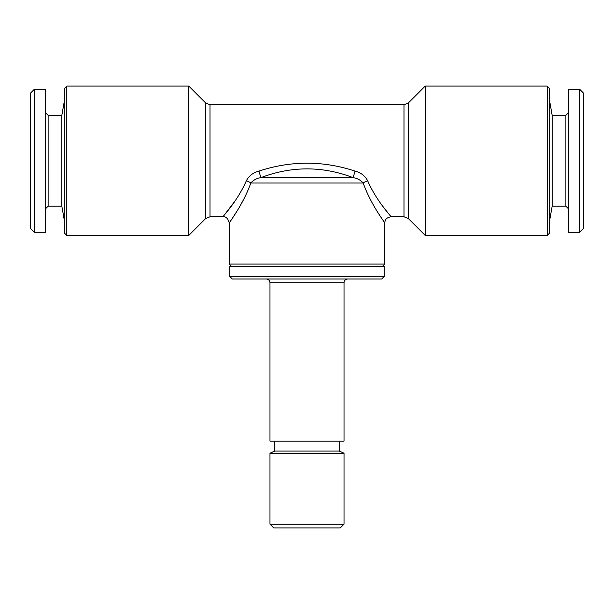 <?xml version="1.0" encoding="UTF-8"?>
<svg xmlns="http://www.w3.org/2000/svg" width="614" height="614" viewBox="0 0 614 614"><rect width="100%" height="100%" fill="white"/><g stroke="black" fill="none" stroke-linecap="round" stroke-linejoin="round"><path stroke-width="0.92" d="M568.364 112.846L565.878 115.332L565.878 206.189L552.163 206.189L552.163 115.332L549.699 101.333M579.57 232.322L579.57 89.199L568.364 89.199L568.364 232.322L579.57 232.322L583.3 228.592L583.3 92.929L579.57 89.199M45.636 208.676L48.122 206.189L48.122 115.332L61.837 115.332L61.837 206.189L64.301 220.188M34.43 89.199L34.43 232.322L45.636 232.322L45.636 89.199L34.43 89.199L30.7 92.929L30.7 228.592L34.43 232.322M66.796 235.438L64.301 232.944L64.301 88.577L66.796 86.083L188.767 86.083L188.767 235.438L66.796 235.438L66.796 86.083M231.701 266.553L229.214 264.058L384.786 264.058L384.786 222.989C385.016 222.713 371.071 205.13 363.173 183.026A6.224 2.103 159.9 0 1 367.671 180.792C365.038 175.834 360.832 172.603 355.061 171.099C323.041 160.561 290.998 160.561 258.939 171.099C253.16 172.611 248.954 175.842 246.329 180.792C237.472 201.254 222.659 216.55 222.989 216.765C222.744 216.443 237.418 201.323 246.329 180.792A6.224 2.103 -159.9 0 1 250.827 183.026C242.975 205.053 228.991 222.705 229.214 222.989L231.348 219.843M547.204 86.083L547.204 235.438L549.699 232.944L549.699 88.577L547.204 86.083L425.233 86.083L425.233 235.438L408.387 218.592L408.387 102.929L425.233 86.083M229.214 264.058L229.214 222.989C228.086 218.507 226.013 216.435 222.989 216.765L210.011 216.765L210.011 104.756L205.613 102.929L188.767 86.083M384.164 266.553L229.836 266.553L229.836 276.507L384.164 276.507L384.164 266.553M384.164 276.507L381.678 278.994L232.322 278.994L229.836 276.507M269.976 282.732L344.024 282.732L344.024 441.105L269.976 441.105L269.976 282.732C269.776 280.483 268.525 279.24 266.238 278.994M339.358 441.105L339.358 451.06L274.642 451.06L269.976 453.239L269.976 524.179L344.024 524.179L344.024 453.239L269.976 453.239M344.024 524.179L340.294 527.917L273.706 527.917L269.976 524.179M233.834 216.059L236.966 211.116M240.473 205.222L244.05 198.667M367.671 180.792C376.582 201.323 391.218 216.397 391.011 216.765C391.341 216.55 376.52 201.246 367.671 180.792M408.387 218.592L403.989 216.765L391.011 216.765L382.798 206.296M234.955 201.062L222.989 216.765M355.061 171.099L353.142 177.63C322.404 165.972 291.642 165.972 260.858 177.63L353.142 177.63C357.325 178.306 360.664 180.102 363.173 183.026L250.827 183.026C253.321 180.109 256.66 178.313 260.858 177.63L258.939 171.099M188.767 235.438L205.613 218.592L205.613 102.929M403.989 216.765L403.989 104.756L210.011 104.756M552.163 206.189L549.699 220.188M565.878 206.189L568.364 208.676M61.837 115.332L64.301 101.333M48.122 115.332L45.636 112.846M382.299 266.553L384.786 264.058M339.358 451.06L344.024 453.239M274.642 441.105L274.642 451.06M344.024 282.732C344.224 280.483 345.475 279.24 347.762 278.994M408.387 102.929L403.989 104.756M205.613 218.592L210.011 216.765M384.786 222.989C385.116 221.025 384.801 217.985 391.011 216.765L391.011 216.765M547.204 235.438L425.233 235.438M48.122 206.189L61.837 206.189M565.878 115.332L552.163 115.332"/></g></svg>
